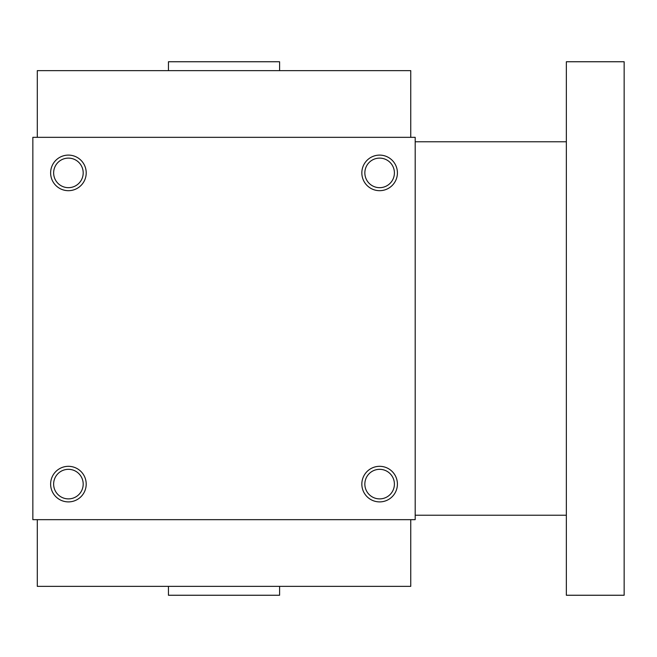 <?xml version="1.0" encoding="UTF-8"?>
<svg xmlns="http://www.w3.org/2000/svg" width="657" height="657" viewBox="0 0 657 657"><rect width="100%" height="100%" fill="white"/><g stroke="black" fill="none" stroke-linecap="round" stroke-linejoin="round"><path stroke-width="0.99" d="M37.293 519.671L37.293 586.356L410.748 586.356L410.748 519.671M168.447 586.356L168.447 595.25L279.595 595.25L279.595 586.356M415.191 137.329L415.191 519.671L32.85 519.671L32.85 137.329L415.191 137.329M86.198 484.102A17.78 17.78 0 0 0 59.524 468.704A17.78 17.78 0 0 0 59.524 499.509A17.78 17.78 0 0 0 86.198 484.102M50.63 172.898A17.78 17.78 0 0 1 77.312 157.491A17.78 17.78 0 0 1 77.312 188.296A17.78 17.78 0 0 1 50.63 172.898M397.411 484.102A17.78 17.78 0 0 0 370.737 468.704A17.78 17.78 0 0 0 370.737 499.509A17.78 17.78 0 0 0 397.411 484.102M361.843 172.898A17.78 17.78 0 0 1 388.517 157.491A17.78 17.78 0 0 1 388.517 188.296A17.78 17.78 0 0 1 361.843 172.898M83.193 484.102A14.774 14.774 0 0 0 61.027 471.307A14.774 14.774 0 0 0 61.027 496.906A14.774 14.774 0 0 0 83.193 484.102M53.644 172.898A14.774 14.774 0 0 1 75.801 160.094A14.774 14.774 0 0 1 75.801 185.693A14.774 14.774 0 0 1 53.644 172.898M394.405 484.102A14.774 14.774 0 0 0 372.24 471.307A14.774 14.774 0 0 0 372.24 496.906A14.774 14.774 0 0 0 394.405 484.102M364.849 172.898A14.774 14.774 0 0 1 387.014 160.094A14.774 14.774 0 0 1 387.014 185.693A14.774 14.774 0 0 1 364.849 172.898M168.447 70.644L168.447 61.75L279.595 61.75L279.595 70.644M37.293 137.329L37.293 70.644L410.748 70.644L410.748 137.329M566.35 141.772L415.191 141.772M566.35 61.75L566.35 595.25L624.15 595.25L624.15 61.75L566.35 61.75M566.35 515.228L415.191 515.228"/></g></svg>
